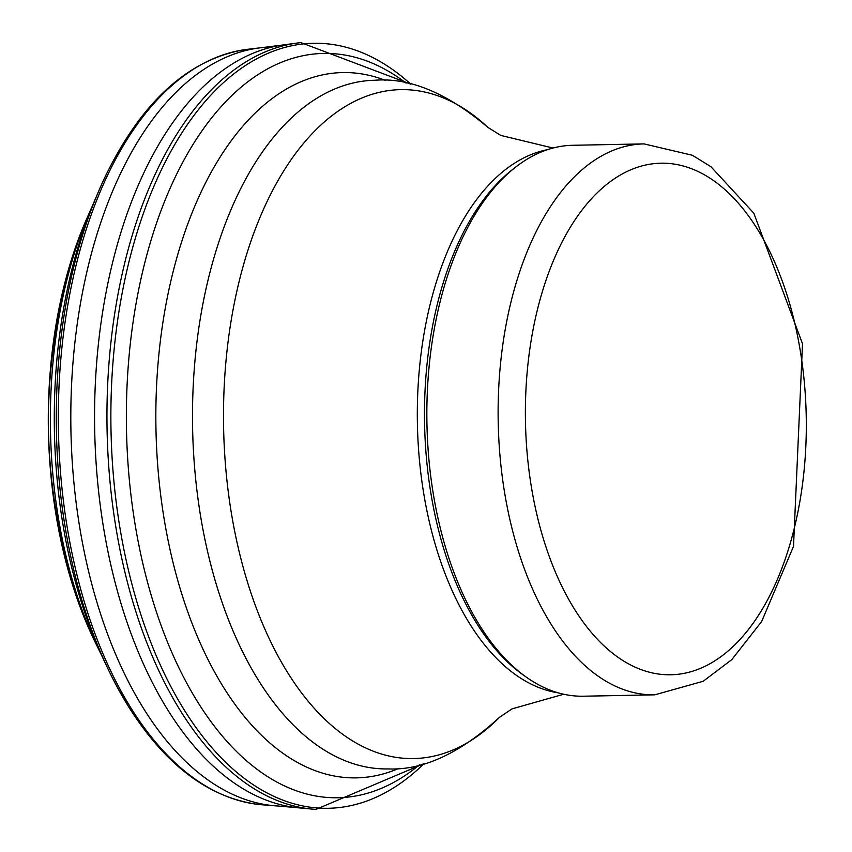 <?xml version="1.0" encoding="UTF-8"?>
<svg xmlns="http://www.w3.org/2000/svg" width="852" height="852" viewBox="0 0 852 852"><rect width="100%" height="100%" fill="white"/><g stroke="black" fill="none" stroke-linecap="round" stroke-linejoin="round"><path stroke-width="1.28" d="M88.459 214.832A327.999 180.006 88.9 0 0 79.151 237.303A327.999 180.006 88.9 0 0 86.68 623.526A327.999 180.006 88.9 0 0 96.872 645.624M92.804 205.034A340.353 186.79 88.9 0 0 87.522 217.068A340.353 186.79 88.9 0 0 95.829 643.398A340.353 186.79 88.9 0 0 101.59 655.241M97.032 195.065A364.017 199.773 88.9 0 0 90.28 211.339A364.017 199.773 88.9 0 0 98.821 649.032A364.017 199.773 88.9 0 0 106.202 665.029M107.65 171.625A376.435 206.589 88.9 0 0 106.99 172.967A376.435 206.589 88.9 0 0 95.712 198.26A376.435 206.589 88.9 0 0 104.753 661.876A376.435 206.589 88.9 0 0 117.001 686.691A376.435 206.589 88.9 0 0 127.938 705.658M249.37 49.107A378.363 207.654 88.9 0 0 243.928 49.789A378.363 207.654 88.9 0 0 67.702 305.548A378.363 207.654 88.9 0 0 130.675 707.565A378.363 207.654 88.9 0 0 258.433 804.437A378.363 207.654 88.9 0 0 263.832 804.916L273.865 805.704A379.662 208.367 88.9 0 0 277.688 805.992L296.613 807.632A382.335 209.826 88.9 0 0 300.458 808.005L310.469 808.942A383.837 210.646 88.9 0 0 315.911 809.4L424.094 763.584M263.172 47.488A379.662 208.367 88.9 0 0 259.359 47.925A379.662 208.367 88.9 0 0 80.226 304.835A379.662 208.367 88.9 0 0 145.138 711.015A379.662 208.367 88.9 0 0 273.865 805.704M285.846 44.592A382.335 209.826 88.9 0 0 282.023 45.103A382.335 209.826 88.9 0 0 103.071 309.297A382.335 209.826 88.9 0 0 172.732 717.65A382.335 209.826 88.9 0 0 296.613 807.632M301.214 42.6A383.837 210.646 88.9 0 0 295.814 43.25A383.837 210.646 88.9 0 0 115.276 309.926A383.837 210.646 88.9 0 0 187.163 721.143A383.837 210.646 88.9 0 0 310.469 808.942M410.792 84.178A382.58 209.965 88.9 0 0 142.22 216.706A382.58 209.965 88.9 0 0 191.37 720.909A382.58 209.965 88.9 0 0 424.051 763.594M406.106 83.134A372.239 204.288 88.9 0 0 152.849 234.353A372.239 204.288 88.9 0 0 206.759 715.765A372.239 204.288 88.9 0 0 419.408 764.819M385.615 80.461A352.728 193.574 88.9 0 0 171.614 277.816A352.728 193.574 88.9 0 0 236.174 705.978A352.728 193.574 88.9 0 0 399.034 768.291M654.773 694.827L583.492 696.212A275.515 151.209 -91.1 0 1 525.79 676.776A275.515 151.209 -91.1 0 1 493.968 645.805A275.515 151.209 -91.1 0 1 427.363 391.164A275.515 151.209 -91.1 0 1 515.843 166.96A275.515 151.209 -91.1 0 1 572.736 145.287L644.016 143.892L692.42 155.288L710.887 166.672L753.807 213.17L802.509 343.793L793.51 546.377L761.667 621.502L731.825 659.608L703.188 681.27L654.773 694.827A275.515 151.209 -91.1 0 1 565.249 644.41A275.515 151.209 -91.1 0 1 503.894 337.424A275.515 151.209 -91.1 0 1 644.016 143.892M525.79 676.776L522.489 674.411A272.896 149.771 -91.1 0 1 490.976 643.739A272.896 149.771 -91.1 0 1 424.999 391.515A272.896 149.771 -91.1 0 1 512.638 169.452L515.843 166.96M587.71 628.02A255.834 140.41 -91.1 0 1 603.812 186.79A255.834 140.41 -91.1 0 1 806.003 442.305A255.834 140.41 -91.1 0 1 587.71 628.02M558.177 692.836A272.896 149.771 -91.1 0 1 483.808 643.878A272.896 149.771 -91.1 0 1 421.239 352.334A272.896 149.771 -91.1 0 1 547.58 149.643M553.033 148.035L500.795 135.415L488.026 127.491C447.396 93.145 409.674 77.394 374.859 80.258A344.4 189.006 -91.1 0 0 199.709 322.173A344.4 189.006 -91.1 0 0 276.399 705.903A344.4 189.006 -91.1 0 0 388.299 768.919C423.199 770.41 460.282 753.211 499.528 717.299L499.464 717.373A334.538 183.595 -91.1 0 1 305.005 697.351A334.538 183.595 -91.1 0 1 248.017 249.977A334.538 183.595 -91.1 0 1 487.962 127.438M79.151 237.303C35.805 366.935 38.319 495.683 86.68 623.526M258.433 804.437C208.57 797.781 165.107 764.904 128.013 705.797L117.012 686.723M106.99 172.977C142.944 100.792 188.516 59.746 243.704 49.831M249.082 49.139L259.083 47.957M262.885 47.52L281.735 45.145M285.558 44.623L295.527 43.292M300.948 42.632L410.834 84.188M499.464 717.373L511.988 708.885L563.694 694.242"/></g></svg>
